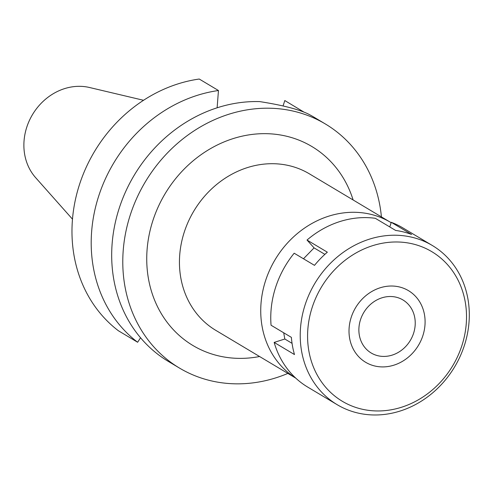 <?xml version="1.0" encoding="UTF-8"?>
<svg xmlns="http://www.w3.org/2000/svg" width="494" height="494" viewBox="0 0 494 494"><rect width="100%" height="100%" fill="white"/><g stroke="black" fill="none" stroke-linecap="round" stroke-linejoin="round"><path stroke-width="0.74" d="M143.532 100.282L89.525 87.506A54.507 47.856 120.9 0 0 26.713 127.372A54.507 47.856 120.9 0 0 35.648 177.673L72.488 219.175M137.635 342.256A142.186 124.84 -59.1 0 1 98.59 196.414A142.186 124.84 -59.1 0 1 218.459 90.519L199.236 79.034A142.186 124.84 120.9 0 0 79.367 184.929A142.186 124.84 120.9 0 0 118.412 330.77L137.635 342.256L140.543 337.754M283.068 105.938L284.803 100.548L304.02 112.132M218.459 90.519L217.125 107.797M287.866 373.427A142.186 124.84 -59.1 0 1 179.483 368.073L168.386 361.447A142.186 124.84 120.9 0 1 119.079 208.653A142.186 124.84 120.9 0 1 259.776 101.61C281.574 105.018 297.474 109.013 307.484 113.601A142.186 124.84 120.9 0 1 314.252 117.331L325.348 123.963A142.186 124.84 -59.1 0 1 381.411 216.872M179.483 368.073A142.186 124.84 -59.1 0 1 130.175 215.285A142.186 124.84 -59.1 0 1 325.348 123.963M353.124 199.971A115.911 101.77 120.9 0 0 254.077 134.201A115.911 101.77 120.9 0 0 152.763 220.966A115.911 101.77 120.9 0 0 259.578 356.52M295.758 378.12A91.186 80.059 -59.1 0 1 265.476 280.956A91.186 80.059 -59.1 0 1 390.637 222.386L309.349 173.814A91.186 80.059 120.9 0 0 184.182 232.378A91.186 80.059 120.9 0 0 215.804 330.363L295.82 378.176M390.637 222.386A91.186 80.059 -59.1 0 1 391.143 222.689M360.478 319.791A30.912 27.139 120.9 0 0 371.198 353A30.912 27.139 120.9 0 0 413.626 333.147A30.912 27.139 120.9 0 0 402.906 299.932A30.912 27.139 120.9 0 0 360.478 319.791M422.926 335.488A41.731 36.636 -59.1 0 1 374.39 365.9A41.731 36.636 -59.1 0 1 351.178 317.451A41.731 36.636 -59.1 0 1 399.714 287.033A41.731 36.636 -59.1 0 1 422.926 335.488A41.731 36.636 120.9 0 0 399.714 287.033A41.731 36.636 120.9 0 0 351.178 317.451A41.731 36.636 120.9 0 0 374.39 365.9A41.731 36.636 120.9 0 0 422.926 335.488M283.698 332.783L284.822 339.014L274.158 342.41A92.73 81.417 120.9 0 0 307.731 387.098L337.198 404.703A92.73 81.417 -59.1 0 1 305.045 305.057A92.73 81.417 -59.1 0 1 432.33 245.499A92.73 81.417 -59.1 0 1 464.484 345.145A92.73 81.417 -59.1 0 1 337.198 404.703M432.33 245.499L402.863 227.895A92.73 81.417 120.9 0 0 391.26 222.306L389.778 226.937M391.26 222.306L411.588 234.452A92.73 81.417 120.9 0 0 395.638 230.445L375.317 218.299A92.73 81.417 120.9 0 0 307.021 240.041L314.079 247.889L303.47 258.77M307.021 240.041L327.343 252.187A92.73 81.417 120.9 0 0 314.499 265.358L294.177 253.218A92.73 81.417 120.9 0 0 275.578 287.452A92.73 81.417 120.9 0 0 271.058 325.231L291.38 337.371A92.73 81.417 120.9 0 0 294.48 354.556L274.158 342.41M292.059 343.342L284.822 339.014M324.891 254.354L314.079 247.889M312.115 307.626A87.166 76.533 -59.1 0 1 413.497 244.098A87.166 76.533 -59.1 0 1 461.989 345.306A87.166 76.533 -59.1 0 1 360.608 408.841A87.166 76.533 -59.1 0 1 312.115 307.626"/></g></svg>
